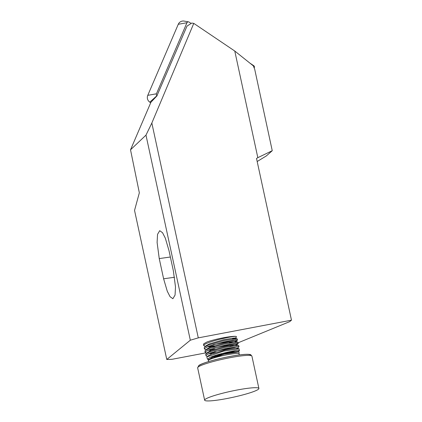 <?xml version="1.0" encoding="UTF-8"?>
<svg xmlns="http://www.w3.org/2000/svg" width="422" height="422" viewBox="0 0 422 422"><rect width="100%" height="100%" fill="white"/><g stroke="black" fill="none" stroke-linecap="round" stroke-linejoin="round"><path stroke-width="0.63" d="M187.067 22.503A1.498 1.472 57.3 0 0 186.946 22.73L178.269 24.286A5.549 5.46 57.3 0 1 184.182 21.1L188.539 21.87A1.498 1.472 57.3 0 0 187.067 22.503M257.177 161.515L266.308 155.945L272.248 150.707L257.826 157.67L234.769 51.03L193.777 23.379L191.767 23.057L186.993 26.122L156.995 95.63A1.498 1.472 57.3 0 1 156.446 93.79L147.774 95.346A5.549 5.46 57.3 0 0 149.805 102.177L150.701 102.778M147.774 95.346L178.269 24.286M249.813 63.057L253.775 65.732A1.498 1.472 -122.7 0 1 254.324 67.573L254.255 67.736M188.539 21.87A1.498 1.472 57.3 0 1 189.114 22.102L191.129 23.463M156.446 93.79L186.946 22.73M208.326 359.876L207.861 359.523L208.099 358.795C211.232 354.986 244.259 348.113 238.926 350.93M207.861 359.523L206.849 357.566L207.202 356.79L223.544 351.13L239.121 348.778L239.279 350.603L237.961 351.842M208.421 360.61A15.709 1.783 167.8 0 1 208.737 360.061A15.709 1.783 167.8 0 1 225.417 355.071A15.709 1.783 167.8 0 1 239.11 353.974L238.984 351.879L224.193 354.137L208.61 359.56L208.268 360.314L208.695 361.564M258.306 389.337A27.757 3.154 167.8 0 0 258.897 388.456A27.757 3.154 167.8 0 0 234.3 390.572A27.757 3.154 167.8 0 0 205.24 399.307A27.757 3.154 167.8 0 0 204.644 400.188A27.757 3.154 167.8 0 0 229.241 398.073A27.757 3.154 167.8 0 0 258.306 389.337M206.005 353.842L209.887 351.806L225.68 347.237L237.966 345.365L238.736 345.602L238.994 346.794L238.224 346.552L225.934 348.43L210.145 352.998L206.263 355.034L206.2 356.036L205.667 354.517L206.005 353.842M236.805 348.736L238.994 346.794M203.821 343.735L206.975 341.994L203.821 343.735L203.483 344.41L203.736 345.602L205.35 346.388M234.447 338.713L236.394 337.173L236.341 336.476C233.34 335.622 206.574 341.878 204.074 344.927L203.736 345.602M236.341 336.476A17.102 1.941 167.8 0 0 223.623 337.727A17.102 1.941 167.8 0 0 206.975 341.994M204.464 348.973L204.211 347.781L204.623 347.032L208.431 345.069L224.219 340.501L237.064 338.708L237.539 340.058L236.763 339.815L224.478 341.693L208.69 346.256L204.807 348.298L204.464 348.973L206.078 349.759M235.175 342.084L237.539 340.058M205.197 352.338L204.939 351.151L205.277 350.476L209.159 348.435L224.952 343.872L237.792 342.078L238.266 343.424L237.491 343.186L225.206 345.059L209.417 349.627L205.535 351.663L205.197 352.338L206.806 353.124M235.903 345.449L238.266 343.424M235.676 339.826L232.881 340.754L213.073 344.721M208.515 346.325L214.286 345.792M229.199 343.002L237.143 340.47M236.404 343.197L233.609 344.125L213.801 348.092M209.243 349.696L215.014 349.163M229.927 346.367L237.871 343.84M237.132 346.562L234.337 347.491L214.529 351.463M209.971 353.061L215.742 352.534M238.129 342.791L289.682 321.648L291.481 320.177L198.287 337.874L190.322 340.211L145.98 135.13L130.519 149.805L139.339 192.817L134.544 210.404L166.769 359.475L190.322 340.211M166.769 359.475L172.118 359.28L205.941 352.855M232.511 338.95L234.869 338.038M163.609 278.8L159.242 258.586L157.105 242.492L157.538 234.347L159.716 230.692L162.549 232.728L165.324 238.161L168.985 250.61L173.358 270.824L175.494 286.918L175.061 295.062L172.883 298.718L170.05 296.682L167.276 291.249L163.609 278.8L174.539 277.254M257.826 157.67L256.518 158.461L291.481 320.177M193.777 23.379L151.841 123.039L198.287 337.874M145.98 135.13L151.841 123.039M157.121 95.715L150.939 102.224L130.519 149.805M234.769 51.03L253.337 65.869L254.714 69.277L272.248 150.707M229.067 352.644A17.102 1.941 167.8 0 0 235.059 350.867L219.081 354.295M215.056 355.567A17.102 1.941 167.8 0 0 221.793 354.343M216.096 356.026L212.878 356.342M207.54 356.495L206.2 356.036M235.049 338.365L234.463 337.99L223.586 339.715L209.602 343.83L206.263 345.581L204.623 347.032M207.197 346.884L214.455 346.615M235.777 341.736L235.191 341.361L224.314 343.086L210.33 347.2L206.991 348.947L205.356 350.402M207.925 350.255L211.77 350.292M236.505 345.106L235.919 344.732L225.042 346.457L211.058 350.566L207.719 352.317L206.084 353.773M208.653 353.62L212.498 353.662M237.233 348.472L236.652 348.097L225.775 349.822L211.791 353.937L208.447 355.688L207.202 356.79M211.016 357.091L214.329 356.954M238.019 351.784L237.38 351.468L226.503 353.193L212.519 357.307L208.61 359.56M235.059 350.867L236.03 350.555M156.995 95.63L149.805 102.177M250.167 355.424A26.364 2.996 167.8 0 0 228.334 356.78A26.364 2.996 167.8 0 0 199.279 365.368M197.649 367.847L198.725 365.616C201.69 362.73 225.765 356.511 240.218 354.833C248.505 353.784 250.805 354.622 250.758 354.775L251.908 356.115A27.757 3.154 167.8 0 0 227.305 358.231A27.757 3.154 167.8 0 0 198.245 366.961A27.757 3.154 167.8 0 0 197.649 367.847L204.644 400.188M159.242 258.586L170.372 257.009M254.397 67.362L254.281 67.81M239.253 354.955L239.11 353.974M251.908 356.115L258.897 388.456M239.121 348.778L237.159 348.166M238.984 351.879L237.887 351.537M234.97 338.059L237.064 338.708M235.698 341.43L237.792 342.078M236.431 344.8L238.52 345.444"/></g></svg>

